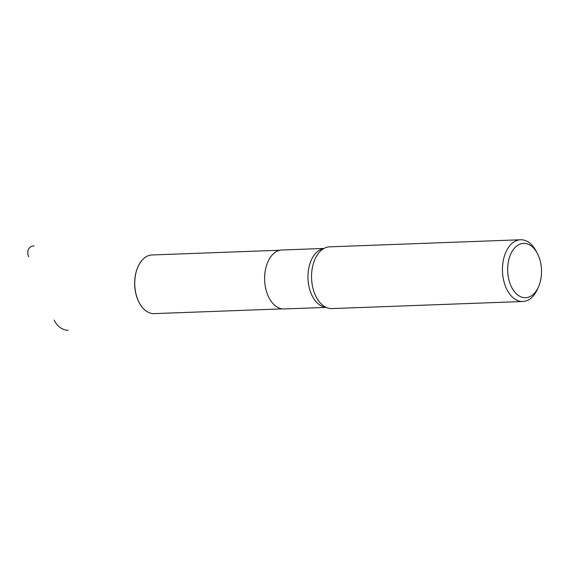 <?xml version="1.0" encoding="UTF-8"?>
<svg xmlns="http://www.w3.org/2000/svg" width="570" height="570" viewBox="0 0 570 570"><rect width="100%" height="100%" fill="white"/><g stroke="black" fill="none" stroke-linecap="round" stroke-linejoin="round"><path stroke-width="0.85" d="M326.183 307.401L284.102 308.961A29.497 18.361 -92.1 0 1 264.623 278.11A29.497 18.361 -92.1 0 1 281.915 250.002L323.995 248.442M507.649 269.261A27.182 16.922 87.9 0 0 519.569 296.165A27.182 16.922 87.9 0 0 538.65 286.489A27.182 16.922 87.9 0 0 537.432 253.565A27.182 16.922 87.9 0 0 518.778 244.68A27.182 16.922 87.9 0 0 507.649 269.261M537.432 253.565L536.284 251.363A30.887 19.23 87.9 0 0 520.545 239.763A30.887 19.23 87.9 0 0 502.441 269.197A30.887 19.23 87.9 0 0 522.832 301.502A30.887 19.23 87.9 0 0 537.667 288.776L538.65 286.489M520.545 239.763L329.645 246.839A30.887 19.23 87.9 0 0 321.815 249.888A30.887 19.23 87.9 0 0 311.541 276.272A30.887 19.23 87.9 0 0 323.895 306.118A30.887 19.23 87.9 0 0 331.932 308.577L522.832 301.502M137.776 267.252A28.728 17.884 87.9 0 0 137.691 267.444A28.728 17.884 87.9 0 0 134.648 282.977A28.728 17.884 87.9 0 0 138.98 302.235A28.728 17.884 87.9 0 0 139.08 302.421M280.048 250.223L151.948 254.968A29.348 18.268 87.9 0 0 137.855 267.059A29.348 18.268 87.9 0 0 134.748 282.934A29.348 18.268 87.9 0 0 139.173 302.606A29.348 18.268 87.9 0 0 154.121 313.621L282.221 308.876M54.171 320.055A12.355 8.365 -135.1 0 0 68.087 330.237M34.086 245.912A12.355 8.365 -135.1 0 0 28.678 256.806M326.004 307.315A29.497 18.361 -92.1 0 1 307.957 276.5A29.497 18.361 -92.1 0 1 323.824 248.534M138.98 302.235L139.173 302.606M137.691 267.444L137.855 267.059"/></g></svg>
